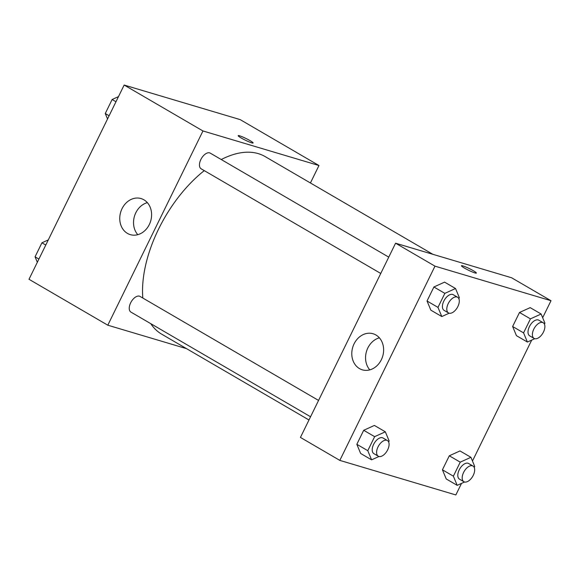 <?xml version="1.0" encoding="UTF-8"?>
<svg xmlns="http://www.w3.org/2000/svg" width="580" height="580" viewBox="0 0 580 580"><rect width="100%" height="100%" fill="white"/><g stroke="black" fill="none" stroke-linecap="round" stroke-linejoin="round"><path stroke-width="0.87" d="M186.557 348.66L107.8 325.199L29 279.285L124.156 85.05L240.171 119.61L318.971 165.525L310.423 182.968M241.207 137.996A8.309 0.913 -153.9 0 1 238.177 135.662A8.309 0.913 -153.9 0 1 246.043 138.497A8.309 0.913 -153.9 0 1 253.105 142.977A8.309 0.913 -153.9 0 1 248.835 141.774A8.309 0.913 -153.9 0 1 241.207 137.996M107.8 325.199L202.957 130.964L124.156 85.05M202.957 130.964L318.971 165.525M253.105 142.977A8.309 0.913 26.1 0 0 246.043 138.504A8.309 0.913 26.1 0 0 238.177 135.662M122.046 208.662A18.821 15.638 106.6 0 1 141.049 198.563A18.821 15.638 106.6 0 1 150.669 221.067A18.821 15.638 106.6 0 1 130.304 234.639A18.821 15.638 106.6 0 1 122.046 208.662M147.334 202.63A18.821 15.638 -73.4 0 0 135.814 212.766A18.821 15.638 -73.4 0 0 137.786 234.675M318.558 400.432L140.055 296.431A9.07 4.944 120.2 0 0 139.454 296.17A9.07 4.944 120.2 0 0 130.928 302.296A9.07 4.944 120.2 0 0 130.928 312.098L310.554 416.759M388.76 257.136L210.257 153.127A9.07 4.944 120.2 0 0 201.419 158.471A9.07 4.944 120.2 0 0 201.13 168.794L380.755 273.463M432.847 254.301L265.118 156.571A102.761 56.035 120.2 0 0 221.256 159.536M204.269 170.629A102.761 56.035 120.2 0 0 142.818 298.04M150.785 323.669A102.761 56.035 120.2 0 0 161.653 334.152L308.973 419.985M461.513 483.387L455.844 494.95L339.829 460.389L300.433 437.429L395.582 243.201L511.596 277.762L551 300.715L542.67 317.717M472.468 461.02L531.715 340.083M374.383 425.437L363.696 430.287L356.83 444.302L360.651 453.473L356.83 444.302L363.696 430.287L374.383 425.437L385.33 431.81L389.144 440.981L388.651 441.996M444.584 282.134L433.905 286.984L427.032 301.005L430.853 310.169L427.032 301.005L433.905 286.984L444.584 282.134L455.532 288.514L459.346 297.685L458.852 298.7M530.178 307.632L519.499 312.482L512.626 326.496L516.447 335.668L512.626 326.496L519.499 312.482L530.178 307.632L541.125 314.012L544.939 323.176L544.446 324.191M339.829 460.389L434.986 266.155L551 300.715M446.245 478.971L442.424 469.8L446.245 478.971L457.192 485.344L453.372 476.18L460.237 462.159L470.924 457.308L474.737 466.479L474.244 467.495M449.297 455.786L442.424 469.8L449.297 455.786L459.976 450.935L449.297 455.786L460.237 462.159M359.477 368.59A18.821 15.638 106.6 0 1 353.329 345.557A18.821 15.638 106.6 0 1 373.078 333.754A18.821 15.638 106.6 0 1 382.699 356.258A18.821 15.638 106.6 0 1 362.333 369.83A18.821 15.638 106.6 0 1 359.477 368.59M434.986 266.155L395.582 243.201M476.376 273.064A8.309 0.913 26.1 0 0 471.424 269.664A8.309 0.913 26.1 0 0 462.891 265.901A8.309 0.913 -153.9 0 1 471.438 269.671A8.309 0.913 -153.9 0 1 476.376 273.064A8.309 0.913 -153.9 0 1 468.51 270.229A8.309 0.913 -153.9 0 1 461.448 265.749A8.309 0.913 -153.9 0 1 462.891 265.901A8.309 0.913 26.1 0 0 461.448 265.756M379.363 337.821A18.821 15.638 -73.4 0 0 366.488 351.429A18.821 15.638 -73.4 0 0 369.815 369.866M378.972 456.503L371.591 459.846L367.778 450.682L374.644 436.66L385.33 431.81M387.404 440.546L383.025 437.994A9.07 4.944 120.2 0 0 374.187 443.345A9.07 4.944 120.2 0 0 373.897 453.661L378.276 456.213A9.07 4.944 120.2 0 0 378.878 456.474A9.07 4.944 120.2 0 0 387.404 450.348A9.07 4.944 120.2 0 0 387.404 440.546A9.07 4.944 120.2 0 0 378.566 445.889A9.07 4.944 120.2 0 0 378.276 456.213M371.591 459.846L360.651 453.473M367.778 450.682L356.83 444.302M374.644 436.66L363.696 430.287M449.174 313.2L441.8 316.549L437.98 307.378L444.846 293.364L455.532 288.514M457.605 297.25L453.226 294.698A9.07 4.944 120.2 0 0 444.389 300.041A9.07 4.944 120.2 0 0 444.099 310.365L448.478 312.917A9.07 4.944 120.2 0 0 449.079 313.171A9.07 4.944 120.2 0 0 457.605 307.052A9.07 4.944 120.2 0 0 457.605 297.25A9.07 4.944 120.2 0 0 448.768 302.593A9.07 4.944 120.2 0 0 448.478 312.917M441.8 316.549L430.853 310.169M437.98 307.378L427.032 301.005M444.846 293.364L433.905 286.984M464.565 482.002L457.192 485.344M472.997 466.045L468.618 463.492A9.07 4.944 120.2 0 0 459.78 468.836A9.07 4.944 120.2 0 0 459.49 479.16L463.87 481.712A9.07 4.944 120.2 0 0 464.471 481.973A9.07 4.944 120.2 0 0 472.997 475.846A9.07 4.944 120.2 0 0 472.997 466.045A9.07 4.944 120.2 0 0 464.159 471.388A9.07 4.944 120.2 0 0 463.87 481.712M470.924 457.308L459.976 450.935M453.372 476.18L442.424 469.8M534.767 338.698L527.394 342.048L523.573 332.876L530.439 318.862L541.125 314.012M543.199 322.741L538.82 320.196A9.07 4.944 120.2 0 0 529.99 325.539A9.07 4.944 120.2 0 0 529.692 335.863L534.071 338.415A9.07 4.944 120.2 0 0 534.673 338.669A9.07 4.944 120.2 0 0 543.199 332.55A9.07 4.944 120.2 0 0 543.199 322.741A9.07 4.944 120.2 0 0 534.361 328.091A9.07 4.944 120.2 0 0 534.071 338.415M527.394 342.048L516.447 335.668M523.573 332.876L512.626 326.496M530.439 318.862L519.499 312.482M37.33 262.283L35.061 256.824L41.927 242.802L48.285 239.917M38.903 259.064L35.061 256.824M45.776 245.043L41.927 242.802M107.532 118.98L105.263 113.521L112.128 99.506L118.487 96.613M109.105 115.761L105.263 113.521M115.978 101.746L112.128 99.506"/></g></svg>

